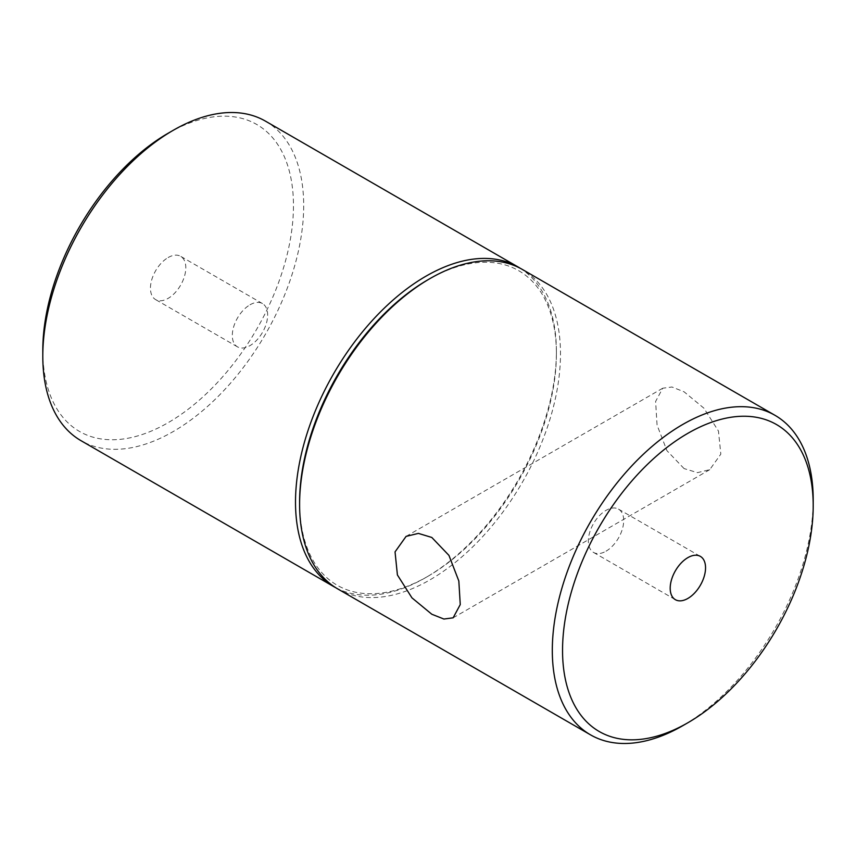 <?xml version="1.0" encoding="UTF-8"?>
<svg xmlns="http://www.w3.org/2000/svg" width="856" height="856" viewBox="0 0 856 856"><rect width="100%" height="100%" fill="white"/><g stroke="black" fill="none" stroke-linecap="round" stroke-linejoin="round"><path stroke-width="0.64" stroke-dasharray="4.28 3.21" d="M606.016 551.189A24.995 14.424 120 0 0 622.344 529.158A24.995 14.424 120 0 0 618.514 509.138A24.995 14.424 120 0 0 606.016 510.379A24.995 14.424 120 0 0 589.698 532.4A24.995 14.424 120 0 0 593.529 552.42A24.995 14.424 120 0 0 606.016 551.189M168.129 257.56A24.995 14.424 -60 0 1 180.627 256.319A24.995 14.424 -60 0 1 184.457 276.349A24.995 14.424 -60 0 1 168.129 298.37A24.995 14.424 -60 0 1 155.631 299.611A24.995 14.424 -60 0 1 151.801 279.58A24.995 14.424 -60 0 1 168.129 257.56M249.984 304.811A24.995 14.424 -60 0 1 262.471 303.58A24.995 14.424 -60 0 1 266.302 323.6A24.995 14.424 -60 0 1 249.984 345.621A24.995 14.424 -60 0 1 237.487 346.862A24.995 14.424 -60 0 1 233.656 326.842A24.995 14.424 -60 0 1 249.984 304.811M335.787 587.73A184.479 106.508 120 0 0 425.956 577.447L425.956 577.447A184.479 106.508 120 0 0 556.4 351.506A184.479 106.508 120 0 0 520.213 268.27M265.488 121.156A184.479 106.508 -60 0 1 293.758 268.977A184.479 106.508 -60 0 1 173.244 431.542A184.479 106.508 -60 0 1 81.01 440.68M168.129 133.247A177.246 102.335 -60 0 1 293.458 205.611A177.246 102.335 -60 0 1 168.129 422.682A177.246 102.335 -60 0 1 42.8 350.329M299.6 502.13A181.59 104.839 120 0 0 428 576.259L425.956 577.447L428 576.259A181.59 104.839 120 0 0 556.4 353.87A181.59 104.839 120 0 0 428 279.741M337.81 588.949A184.479 106.508 120 0 0 430.044 579.812A184.479 106.508 120 0 0 550.558 417.247A184.479 106.508 120 0 0 522.288 269.415M684.072 468.585L666.931 450.663L657.055 425.079L655.61 401.453L662.737 388.217L671.96 386.998L684.072 391.802L703.921 408.194L718.462 431.06L720.827 454.129L709.752 469.666L697.49 472.64L684.072 468.585M813.179 502.761A184.479 106.508 -60 0 1 682.756 725.706M618.514 509.138L700.369 556.389M262.471 303.58L180.627 256.319M662.737 388.217L406.108 536.37M709.752 469.666L453.134 617.818M556.4 353.87L556.4 351.506M237.487 346.862L155.631 299.611M593.529 552.42L675.373 599.682"/><path stroke-width="1.28" d="M687.871 598.44A24.995 14.424 120 0 0 704.199 576.42A24.995 14.424 120 0 0 700.369 556.389A24.995 14.424 120 0 0 687.871 557.63A24.995 14.424 120 0 0 671.543 579.651A24.995 14.424 120 0 0 675.373 599.682A24.995 14.424 120 0 0 687.871 598.44M520.213 268.27A184.479 106.508 120 0 0 518.19 267.051A184.479 106.508 120 0 0 425.956 276.188A184.479 106.508 120 0 0 305.442 438.754A184.479 106.508 120 0 0 333.712 586.585A184.479 106.508 120 0 0 335.787 587.73M333.712 586.585L81.01 440.68A184.479 106.508 -60 0 1 42.8 356.235A184.479 106.508 -60 0 1 173.244 130.294L173.244 130.294A184.479 106.508 -60 0 1 265.488 121.156L518.19 267.051M42.8 356.235L42.8 350.329A177.246 102.335 -60 0 1 168.129 133.247L173.244 130.294L168.129 133.247M774.99 415.32L522.288 269.415A184.479 106.508 120 0 0 430.044 278.553L428 279.741A181.59 104.839 120 0 0 299.6 502.13L299.6 504.494A184.479 106.508 120 0 0 337.81 588.949L590.512 734.844A184.479 106.508 -60 0 1 562.242 587.023A184.479 106.508 -60 0 1 682.756 424.458A184.479 106.508 -60 0 1 774.99 415.32A184.479 106.508 -60 0 1 813.2 499.765A184.479 106.508 -60 0 1 813.179 502.761M428 279.741L430.044 278.553A184.479 106.508 120 0 0 299.6 504.494M431.799 537.45L418.402 533.395L406.108 536.37L395.044 551.885L397.409 574.965L411.95 597.852L431.799 614.233L443.911 619.038L453.134 617.818L460.26 604.582L458.827 580.989L448.951 555.394L431.799 537.45M682.756 725.706L687.871 722.753A177.246 102.335 -60 0 1 562.542 650.389A177.246 102.335 -60 0 1 687.871 433.318A177.246 102.335 -60 0 1 813.2 505.671A177.246 102.335 -60 0 1 687.871 722.753L682.756 725.706A184.479 106.508 -60 0 1 590.512 734.844M813.2 505.671L813.2 499.765"/></g></svg>
